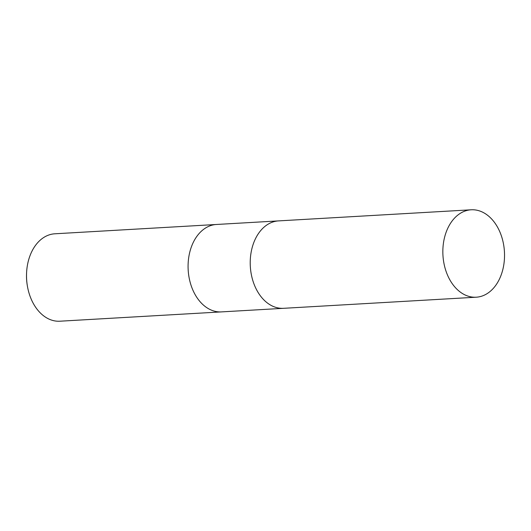 <?xml version="1.0" encoding="UTF-8"?>
<svg xmlns="http://www.w3.org/2000/svg" width="531" height="531" viewBox="0 0 531 531"><rect width="100%" height="100%" fill="white"/><g stroke="black" fill="none" stroke-linecap="round" stroke-linejoin="round"><path stroke-width="0.8" d="M216.502 224.474A43.781 30.798 86.7 0 0 216.402 224.48A43.781 30.798 86.7 0 0 188.16 263.137A43.781 30.798 86.7 0 0 211.869 310.323A43.781 30.798 86.7 0 0 221.44 311.896A43.781 30.798 86.7 0 0 221.54 311.889M278.636 220.889A43.781 30.798 86.7 0 0 278.543 220.896A43.781 30.798 86.7 0 0 250.3 259.553A43.781 30.798 86.7 0 0 274.009 306.745A43.781 30.798 86.7 0 0 283.581 308.312A43.781 30.798 86.7 0 0 283.68 308.305M54.846 233.793A43.781 30.798 86.7 0 0 26.577 272.961A43.781 30.798 86.7 0 0 27.307 285.545A43.781 30.798 86.7 0 0 50.312 319.642A43.781 30.798 86.7 0 0 59.884 321.209L221.44 311.896A43.781 30.798 86.7 0 1 211.869 310.323A43.781 30.798 86.7 0 1 188.16 263.137A43.781 30.798 86.7 0 1 216.402 224.48L54.846 233.793M26.577 272.961L26.55 273.598A39.407 27.718 86.7 0 0 27.2 284.921L27.307 285.545M216.402 224.48L278.543 220.896A43.781 30.798 86.7 0 0 250.3 259.553A43.781 30.798 86.7 0 0 274.009 306.745A43.781 30.798 86.7 0 0 283.581 308.312L221.44 311.896M480.741 211.358A43.781 30.798 86.7 0 0 471.17 209.791A43.781 30.798 86.7 0 0 442.927 248.448A43.781 30.798 86.7 0 0 466.636 295.634A43.781 30.798 86.7 0 0 476.207 297.207A43.781 30.798 86.7 0 0 504.45 258.551A43.781 30.798 86.7 0 0 480.741 211.358M278.543 220.896L471.17 209.791M283.581 308.312L476.207 297.207"/></g></svg>
